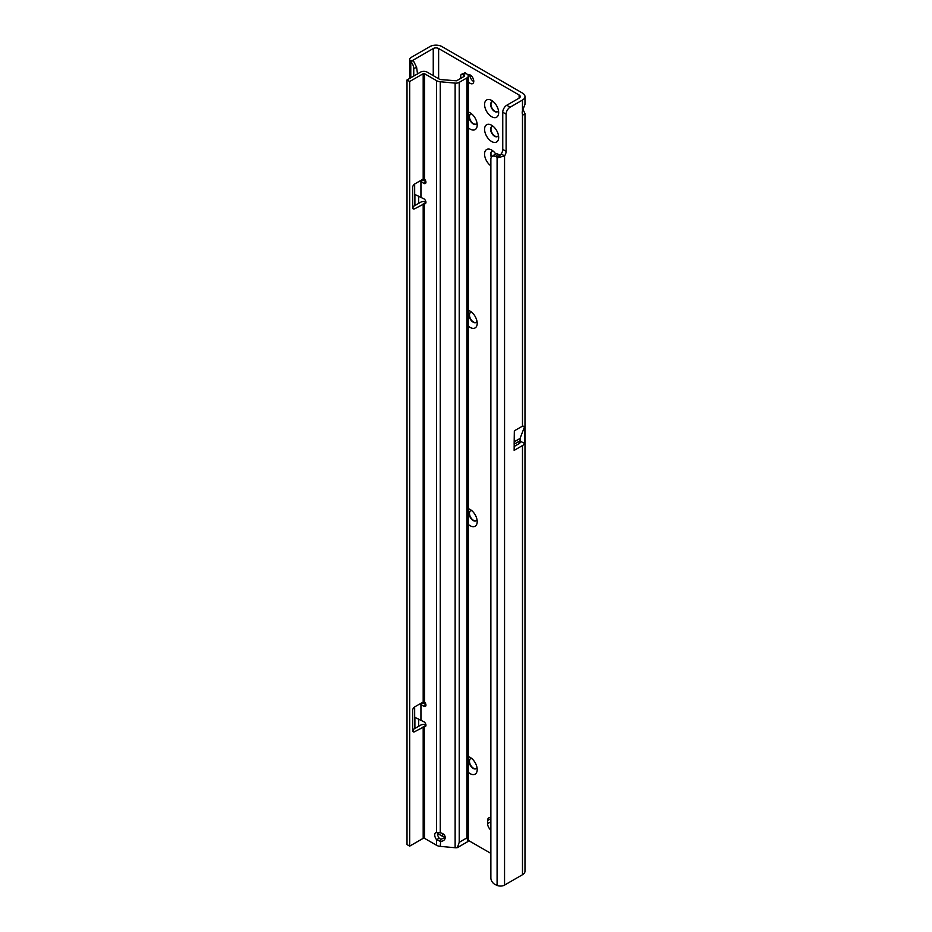 <?xml version="1.0" encoding="UTF-8"?>
<svg xmlns="http://www.w3.org/2000/svg" width="932" height="932" viewBox="0 0 932 932"><rect width="100%" height="100%" fill="white"/><g stroke="black" fill="none" stroke-linecap="round" stroke-linejoin="round"><path stroke-width="1.4" d="M468.272 756.586A9.961 5.755 60 0 1 470.147 757.378A9.961 5.755 60 0 1 477.196 769.576A9.961 5.755 60 0 1 470.147 773.653A9.961 5.755 60 0 1 468.272 772.267M471.872 758.625A5.697 3.285 -120 0 0 470.322 758.846A5.697 3.285 -120 0 0 469.448 763.401A5.697 3.285 -120 0 0 473.176 768.422A5.697 3.285 -120 0 0 476.019 768.702A5.697 3.285 -120 0 0 476.986 767.467M468.272 508.686A9.961 5.755 60 0 1 470.147 509.478A9.961 5.755 60 0 1 477.196 521.675A9.961 5.755 60 0 1 470.147 525.741A9.961 5.755 60 0 1 468.272 524.367M471.872 510.724A5.697 3.285 -120 0 0 470.322 510.934A5.697 3.285 -120 0 0 469.448 515.501A5.697 3.285 -120 0 0 473.176 520.522A5.697 3.285 -120 0 0 476.019 520.802A5.697 3.285 -120 0 0 476.986 519.567M468.272 310.368A9.961 5.755 60 0 1 470.147 311.16A9.961 5.755 60 0 1 477.196 323.357A9.961 5.755 60 0 1 470.147 327.423A9.961 5.755 60 0 1 468.272 326.049M471.872 312.395A5.697 3.285 -120 0 0 470.322 312.616A5.697 3.285 -120 0 0 469.448 317.183A5.697 3.285 -120 0 0 473.176 322.192A5.697 3.285 -120 0 0 476.019 322.484A5.697 3.285 -120 0 0 476.986 321.249M468.272 112.05A9.961 5.755 60 0 1 470.147 112.83A9.961 5.755 60 0 1 477.196 125.039A9.961 5.755 60 0 1 470.147 129.105A9.961 5.755 60 0 1 468.272 127.731M471.872 114.077A5.697 3.285 -120 0 0 470.322 114.298A5.697 3.285 -120 0 0 469.448 118.853A5.697 3.285 -120 0 0 473.176 123.874A5.697 3.285 -120 0 0 476.019 124.154A5.697 3.285 -120 0 0 476.986 122.919M491.618 141.501A9.961 5.755 60 0 1 484.582 129.303A9.961 5.755 60 0 1 491.618 125.226L491.618 125.226A9.961 5.755 60 0 1 498.667 137.435A9.961 5.755 60 0 1 491.618 141.501M493.343 126.472A5.697 3.285 -120 0 0 491.793 126.694A5.697 3.285 -120 0 0 490.919 131.249A5.697 3.285 -120 0 0 494.636 136.27A5.697 3.285 -120 0 0 497.49 136.55A5.697 3.285 -120 0 0 498.457 135.315M491.618 116.71A9.961 5.755 60 0 1 484.582 104.512A9.961 5.755 60 0 1 491.618 100.435L491.618 100.435A9.961 5.755 60 0 1 498.667 112.644A9.961 5.755 60 0 1 491.618 116.71M493.343 101.681A5.697 3.285 -120 0 0 491.793 101.903A5.697 3.285 -120 0 0 490.919 106.458A5.697 3.285 -120 0 0 494.636 111.479A5.697 3.285 -120 0 0 497.49 111.758A5.697 3.285 -120 0 0 498.457 110.524M490.873 165.814A9.961 5.755 60 0 1 484.582 153.663A9.961 5.755 60 0 1 491.618 150.017L491.618 150.017A9.961 5.755 60 0 1 495.754 153.955M493.343 151.264A5.697 3.285 -120 0 0 491.793 151.485A5.697 3.285 -120 0 0 491.374 157.228M468.272 81.632A5.126 2.959 -120 0 0 470.147 83.321A5.126 2.959 -120 0 0 472.71 83.577A5.126 2.959 -120 0 0 473.503 79.465A5.126 2.959 -120 0 0 470.147 74.956A5.126 2.959 -120 0 0 467.678 74.653M469.891 74.816A5.126 2.959 -120 0 0 473.503 81.387A5.126 2.959 -120 0 0 473.771 81.527M470.497 758.753A5.697 3.285 -120 0 0 469.833 763.366A5.697 3.285 -120 0 0 473.503 768.224A5.697 3.285 -120 0 0 476.182 768.597M470.497 510.853A5.697 3.285 -120 0 0 469.833 515.466A5.697 3.285 -120 0 0 473.503 520.324A5.697 3.285 -120 0 0 476.182 520.697M470.497 312.535A5.697 3.285 -120 0 0 469.833 317.136A5.697 3.285 -120 0 0 473.503 322.006A5.697 3.285 -120 0 0 476.182 322.367M491.968 151.392A5.697 3.285 -120 0 0 491.63 156.879M491.968 126.601A5.697 3.285 -120 0 0 491.304 131.214A5.697 3.285 -120 0 0 494.974 136.072A5.697 3.285 -120 0 0 497.653 136.445M470.497 114.205A5.697 3.285 -120 0 0 469.833 118.818A5.697 3.285 -120 0 0 473.503 123.676A5.697 3.285 -120 0 0 476.182 124.049M491.968 101.809A5.697 3.285 -120 0 0 491.304 106.423A5.697 3.285 -120 0 0 494.974 111.281A5.697 3.285 -120 0 0 497.653 111.654M501.195 153.978L497.094 157.193L495.416 156.46A5.697 3.716 -127.5 0 0 491.956 156.588A5.697 3.716 -127.5 0 0 490.873 159.127L490.873 878.037A5.697 3.716 -127.5 0 0 495.416 884.666L497.094 885.4A5.697 3.285 0 0 0 504.55 885.097L522.479 874.74A8.539 4.928 0 0 0 524.984 871.257L524.984 113.564L523.33 114.799L522.479 114.123A5.697 3.285 -60 0 1 522.479 110.768L524.984 104.349L524.984 96.567A8.539 4.928 180 0 1 522.479 100.05L510.13 107.18A5.697 3.285 120 0 0 506.111 114.158L506.111 151.334A5.697 3.285 -60 0 1 504.55 155.912L501.195 153.978A5.697 3.285 -60 0 0 502.756 149.4L502.756 112.213A5.697 3.285 120 0 1 506.787 105.246L519.124 98.116A3.798 2.19 180 0 0 520.242 96.567A3.798 2.19 180 0 0 519.124 95.017L438.623 48.534A3.798 2.19 180 0 0 433.252 48.534L433.252 75.655M490.873 817.842A5.697 3.285 -120 0 0 488.776 817.912A5.697 3.285 -120 0 0 487.599 820.521L487.599 823.62A5.697 3.285 -120 0 0 490.873 830.074M468.272 840.349L490.873 853.397M437.423 833.383L442.642 836.4A2.843 1.643 -0 0 0 445.158 836.854M523.05 109.615L524.984 113.564M514.149 444.319L514.336 430.829L522.479 426.122L524.669 426.437L524.669 443.399A8.539 4.928 180 0 1 522.479 445.566L522.479 874.74M514.313 444.086L519.718 440.964A3.798 2.19 180 0 1 520.242 442.083A3.798 2.19 180 0 1 519.124 443.632L514.149 446.51M514.336 430.829L514.149 450.377L522.479 445.566M433.252 48.534L413.295 60.056L413.412 61.046M524.984 96.567A8.539 4.928 180 0 0 522.479 93.084L441.978 46.6A8.539 4.928 180 0 0 429.897 46.6L411.292 57.341A5.697 3.285 180 0 0 409.626 59.66A5.697 3.285 180 0 0 410.057 60.918L413.121 60.196L416.616 67.325L417.536 74.047M413.75 76.063L413.75 68.572A5.697 2.796 -113.5 0 0 410.779 61.687L413.074 60.662M414.891 728.474L414.891 717.151M414.891 205.553L414.891 194.229M418.678 726.284L418.678 719.061M418.678 203.362L418.678 196.139M410.779 77.787L410.779 61.687L410.057 60.918M500.158 155.073L498.329 157.601A5.697 3.285 180 0 1 497.094 157.193L497.094 885.4M504.55 885.097L504.55 155.912L498.329 157.601M495.416 156.46L498.271 154.269A5.697 3.716 -127.5 0 0 494.81 154.397L491.956 156.588M498.271 154.269L499.948 155.003M519.718 440.964L524.669 443.399M520.091 438.413L514.313 441.756L520.091 438.413L520.091 440.754M524.669 426.437L520.114 438.273M445.228 837.542A5.219 4.206 -164.7 0 0 440.253 832.824L436.595 832.311A5.219 3.017 -120 0 0 435.815 832.544A5.219 3.017 -120 0 0 436.595 839.709L440.253 841.34A5.219 4.206 -164.7 0 0 445.1 838.451A5.219 4.206 -164.7 0 0 445.228 837.542M425.947 182.218L423.932 183.383A2.843 1.643 -120 0 0 425.365 183.522A2.843 1.643 -120 0 0 425.947 182.218A2.843 1.643 -120 0 0 424.526 179.177L423.186 179.072L414.658 184L414.682 193.6A0.944 0.617 -127 0 0 415.427 194.706L423.932 198.865A2.843 1.643 -120 0 1 425.947 202.361A2.843 1.643 -120 0 1 425.365 203.665A2.843 1.643 -120 0 1 424.526 203.759L425.866 202.99M461.515 74.315A3.798 1.864 -113.5 0 1 463.029 74.7L464.206 76.377L456.54 80.804L440.848 79.593A2.843 1.643 0 0 1 439.287 79.127L427.217 72.16A4.742 2.738 180 0 0 420.507 72.16L407.016 79.954L409.696 81.503L423.186 73.71L424.526 73.71L436.595 80.676A6.641 3.833 0 0 0 440.253 81.76L455.131 83.111A4.742 2.738 0 0 0 459.22 82.354L466.885 77.927A4.742 2.738 0 0 0 468.272 75.993A4.742 2.738 0 0 0 467.316 74.339L466.07 73.372A3.798 1.864 -113.5 0 0 464.555 72.999L461.515 74.315A3.798 1.864 -113.5 0 0 460.746 76.04L460.746 78.37M437.516 832.486A5.219 3.017 -120 0 0 438.11 836.26L439.158 838.229L436.595 839.709L436.595 845.301L424.526 838.334L423.186 838.334L409.696 846.128L409.696 81.503M412.655 206.846L420.507 202.314A4.742 2.738 180 0 1 425.889 201.778M425.947 705.128L423.932 706.293A2.843 1.643 -120 0 0 425.365 706.433A2.843 1.643 -120 0 0 424.526 702.087L423.186 701.994L414.658 706.91L414.682 716.51A0.944 0.617 -127 0 0 415.427 717.617L423.932 721.787A2.843 1.643 60 0 1 425.796 724.292A2.843 1.643 60 0 1 425.365 726.576A2.843 1.643 60 0 1 424.526 726.68L425.866 725.912M425.877 704.487L421.916 702.728M423.932 706.293L421.019 704.615L421.019 720.098M419.68 704.01L421.019 704.615M414.658 184A2.843 1.643 120 0 0 412.655 187.483L412.655 207.626A2.843 1.643 120 0 0 413.237 208.931A2.843 1.643 120 0 0 414.658 208.78L424.27 203.759L425.936 201.79M424.27 203.759L424.526 702.087M412.655 729.768L420.507 725.236A4.742 2.738 180 0 1 425.889 724.688M414.658 706.91A2.843 1.643 120 0 0 412.655 710.394L412.655 730.537A2.843 1.643 120 0 0 413.237 731.841A2.843 1.643 120 0 0 414.658 731.702L424.27 726.669L425.936 724.7M424.27 726.669L424.526 838.334M425.877 181.565L421.916 179.806M423.932 183.383L421.019 181.693L421.019 197.188M419.68 181.099L421.019 181.693M468.272 75.993L468.272 840.606A4.742 2.738 180 0 1 468.027 841.479L457.379 847.631A4.742 2.738 180 0 1 455.131 847.736L440.253 846.373L440.813 839.313L444.855 837.763A5.219 4.206 -164.7 0 0 445.216 837.309M439.158 838.229L440.813 839.313M440.253 846.373A6.641 3.833 180 0 1 436.595 845.301M457.379 847.631L459.22 842.318L466.885 837.903L468.027 841.479M409.696 846.128L407.016 844.578L407.016 79.954M519.124 95.017L519.124 98.116M438.623 78.754L438.623 48.534M519.124 441.302L519.124 443.632M522.479 114.123L522.479 426.122M522.479 100.05L522.479 110.768M490.873 818.622L487.599 820.521M490.873 821.721L487.599 823.62M413.75 68.572L416.616 67.325M506.111 151.334L502.756 149.4M506.111 114.158L502.756 112.213M510.13 107.18L506.787 105.246M442.642 833.616L442.642 836.4M420.926 720.052L420.926 704.557L422.825 703.136M420.926 197.141L420.926 181.647L422.825 180.214M436.595 832.311L436.595 80.676M424.526 179.177L424.526 73.71M464.287 75.655L464.287 76.319M440.253 832.824L440.253 81.76M455.131 847.736L455.131 83.111M459.22 82.354L459.22 842.318M466.885 837.903L466.885 77.927M463.029 74.7L466.07 73.372M423.186 203.863L423.186 701.994M423.186 726.774L423.186 838.334M423.186 73.71L423.186 179.072M412.655 207.626L414.658 208.78M412.655 730.537L414.658 731.702M409.626 78.451L409.626 59.66"/></g></svg>
